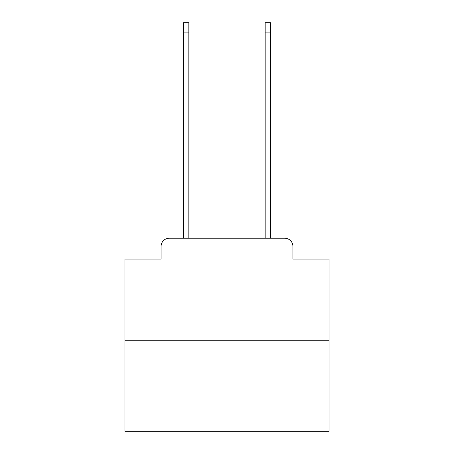 <?xml version="1.0" encoding="UTF-8"?>
<svg xmlns="http://www.w3.org/2000/svg" width="454" height="454" viewBox="0 0 454 454"><rect width="100%" height="100%" fill="white"/><g stroke="black" fill="none" stroke-linecap="round" stroke-linejoin="round"><path stroke-width="0.68" d="M161.079 246.391L161.079 259.041L161.079 246.391A8.166 8.166 0 0 1 169.24 238.225L183.529 238.225L183.529 22.7L188.836 22.7L188.836 238.225L195.163 238.225M329.048 340.273L124.952 340.273L124.952 431.3L329.048 431.3L329.048 259.041L292.921 259.041L292.921 246.391A8.166 8.166 0 0 0 284.76 238.225L169.24 238.225M124.952 340.273L124.952 259.041L161.079 259.041M258.837 238.225L265.164 238.225L265.164 22.7L270.471 22.7L270.471 238.225L284.76 238.225M292.921 259.041L292.921 246.391M183.529 32.086L188.836 32.086M270.471 32.086L265.164 32.086"/></g></svg>
